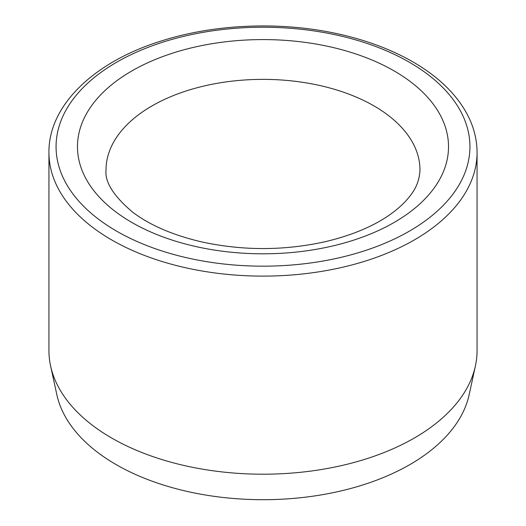 <?xml version="1.0" encoding="UTF-8"?>
<svg xmlns="http://www.w3.org/2000/svg" width="526" height="526" viewBox="0 0 526 526"><rect width="100%" height="100%" fill="white"/><g stroke="black" fill="none" stroke-linecap="round" stroke-linejoin="round"><path stroke-width="0.79" d="M477.062 152.527L477.062 350.612A214.062 123.59 180 0 1 475.392 366.024A214.062 123.59 180 0 1 263 474.202A214.062 123.59 180 0 1 50.608 366.024A214.062 123.59 180 0 1 48.938 350.612L48.938 152.527A214.062 123.59 180 0 0 263 276.111A214.062 123.59 180 0 0 477.062 152.527C477.029 139.37 473.729 126.602 467.173 114.221C456.2 93.917 438.099 76.467 412.89 61.871C390.128 48.806 363.775 39.18 333.839 32.987C277.925 21.329 213.819 24.249 161.679 40.864C94.174 61.673 48.431 105.345 48.938 152.527M475.392 366.024L469.153 394.697A207.77 119.954 180 0 1 263 499.7A207.77 119.954 180 0 1 56.847 394.697L50.608 366.024M373.999 105.917A156.978 90.63 180 0 1 419.978 170.003C419.551 179.465 416.401 187.9 410.517 195.297C406.236 201.123 400.299 206.902 392.705 212.642C375.866 225.246 353.577 234.885 325.844 241.559C284.362 250.803 242.821 250.889 201.215 241.802C172.633 235.037 149.779 225.161 132.664 212.169C113.603 196.086 104.72 182.035 106.022 170.003A156.978 90.63 180 0 1 202.924 86.271A156.978 90.63 180 0 1 373.999 105.917M394.184 70.957A185.52 107.113 180 0 1 311.017 250.159A185.52 107.113 180 0 1 83.798 118.975A185.52 107.113 180 0 1 394.184 70.957M409.32 62.219A206.928 119.468 180 0 1 316.56 262.099A206.928 119.468 180 0 1 63.12 115.779A206.928 119.468 180 0 1 409.32 62.219"/></g></svg>
